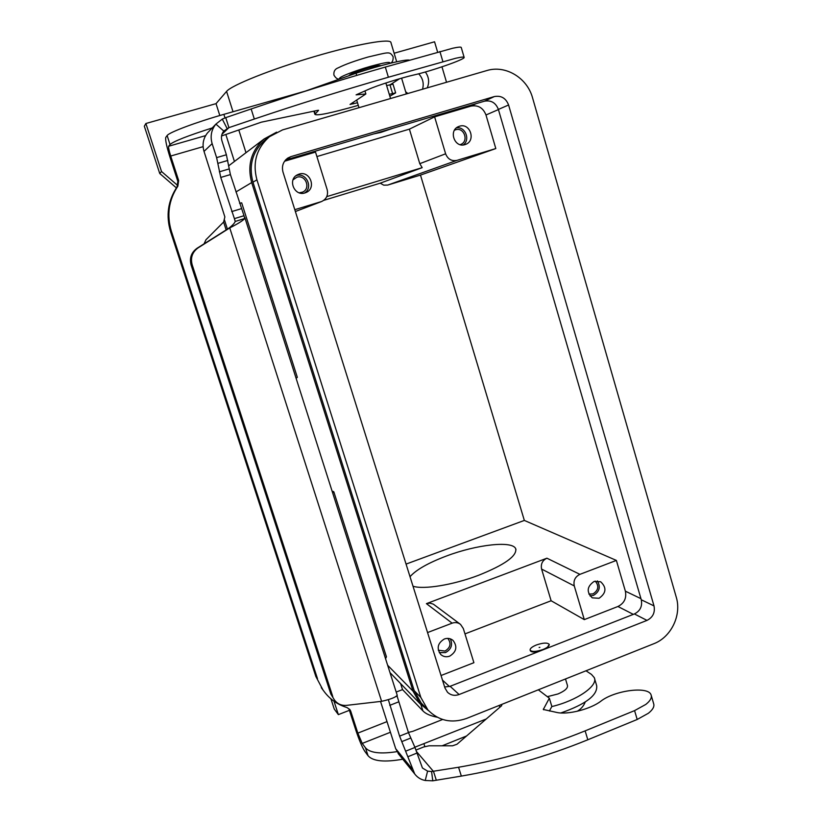 <?xml version="1.0" encoding="UTF-8"?>
<svg xmlns="http://www.w3.org/2000/svg" width="822" height="822" viewBox="0 0 822 822"><rect width="100%" height="100%" fill="white"/><g stroke="black" fill="none" stroke-linecap="round" stroke-linejoin="round"><path stroke-width="1.23" d="M407.887 93.492L405.698 91.838M536.345 644.993C543.075 642.712 547.36 642.485 549.199 644.325C549.497 645.917 547.442 647.644 543.034 649.503C536.252 651.805 531.968 652.031 530.149 650.181C529.861 648.568 531.926 646.842 536.345 644.993M549.25 644.52L546.651 648.404M539.869 647.376L539.129 647.469L539.869 647.376M547.329 696.676L558.004 693.953C564.848 690.983 568.002 688.158 567.447 685.456L565.495 678.962M373.774 133.904L380.863 132.393L393.152 128.17M383.114 131.222L383.884 130.955L383.114 131.222M380.668 65.77L380.648 65.698C380.175 65.061 376.137 65.791 368.533 67.897C357.19 71.288 350.727 73.785 349.155 75.388L349.196 75.511M588.881 594.111L593.022 593.885C598.498 590.268 599.238 586.004 595.251 581.092M599.063 598.272L592.272 597.851C586.312 591.974 586.918 586.507 594.09 581.452L600.656 581.771C606.821 587.586 606.297 593.094 599.063 598.272M590.001 595.929L593.463 595.385C599.536 591.727 600.831 586.898 597.358 580.897M299.249 192.81L302.558 192.132C311.168 188.639 305.62 174.192 296.824 177.244L293.012 179.864M304.972 192.913C294.512 196.622 287.33 179.699 297.328 174.839L299.095 174.11C309.976 170.349 316.768 188.238 306.103 192.492L304.972 192.913M304.51 193.036C313.542 187.683 306.236 172.075 296.3 175.569L296.136 175.61M460.156 144.651L460.577 144.508C469.146 141.538 464.194 126.804 455.604 129.773L454.463 130.225M464.964 144.61C454.628 148.258 448.267 130.606 458.501 126.588L459.529 126.218C470.112 122.56 476.185 140.768 465.612 144.384L464.964 144.61M438.301 650.212L445.01 651.065C450.507 647.633 451.442 643.41 447.815 638.386M449.696 656.151C446.346 657.312 443.366 656.768 440.777 654.538C436.41 648.342 437.592 643.164 444.342 638.992C447.569 637.872 450.466 638.345 453.014 640.4C457.638 646.575 456.539 651.825 449.696 656.151M439.267 652.637L445.483 652.586C451.309 649.349 452.932 644.767 450.343 638.858M410.024 576.715C416.045 569.821 428.2 562.916 446.48 556.001C476.914 544.472 512.866 540.424 515.743 548.849C516.946 556.073 504.513 564.899 478.445 575.338C453.158 584.976 423.412 589.785 413.004 586.209M234.434 161.461L225.916 134.695M219.813 115.522L216.032 103.644L226.574 91.406L233.016 111.741M396.687 61.784L390.974 42.723C391.416 37.997 357.354 43.905 314.189 56.677C271.044 69.387 231.372 85.324 226.574 91.406M349.401 710.321L338.366 714.626L334.256 709.067L330.927 698.834M176.381 187.878L159.735 173.493L144.333 126.208L145.884 123.506L216.032 103.644M422.529 89.238C424.131 83.423 422.847 78.275 418.675 73.795M394.128 53.235L434.561 41.788L437.633 52.166M441.969 66.839L446.531 82.262M425.364 71.987C428.95 77.021 429.567 82.313 427.235 87.872M177.747 185.536L161.513 171.49L145.884 123.506M437.17 717.205C430.481 715.931 425.714 713.825 422.878 710.866L402.533 689.596L400.633 683.627M402.533 689.596L396.194 692.073M338.366 714.626L334.009 701.238M316.902 156.56L409.407 129.136L419.785 163.681L422.179 167.657L380.216 183.183L323.745 200.352M422.179 167.657L326.766 196.622M460.022 624.021L433.379 604.17L429.988 603.122L426.413 603.646L546.918 558.2C542.386 560.44 540.619 564.056 541.595 569.06L551.12 600.759L464.975 633.896M284.566 161.225L315.514 152.08L327.166 189.625C328.368 195.112 326.529 199.068 321.659 201.503L294.8 209.692M409.407 129.136L434.612 116.858L470.883 106.13C478.085 104.815 483.12 107.764 485.987 114.988L495.81 148.556L420.484 175.086L387.727 185.073L383.751 185.166L380.216 183.183M441.034 675.52L473.904 662.696L463.3 628.501L460.556 624.422C458.049 622.511 455.234 622.09 452.131 623.168L427.553 632.56M463.228 144.939C470.626 139.863 465.293 126.28 456.487 127.842M584.298 619.624L574.27 585.932C573.232 580.609 575.123 576.756 579.911 574.352L616.377 560.419L625.378 591.182C626.713 598.19 624.237 603.286 617.949 606.492L584.298 619.624L551.12 600.759M406.058 564.098L524.344 520.429L616.377 560.419M434.612 116.858L445.616 153.796C447.805 159.211 451.607 161.4 457.032 160.352L495.81 148.556M539.14 651.353C534.228 652.391 531.289 652.195 530.324 650.757L530.272 650.572M653.798 643.729C671.184 637.184 681.808 615.092 676.259 597.162L532.564 97.859C527.231 77.823 505.499 64.702 486.768 70.579L282.552 129.897L269.39 136.75C256.526 148.258 252.375 162.612 256.926 179.833L420.833 697.426L427.892 709.92C438.66 720.843 451.555 723.679 466.588 718.438L653.798 643.729M444.64 686.987L450.127 686.298L634.399 613.952C640.204 610.982 642.496 606.256 641.273 599.772L498.389 109.429C495.748 102.729 491.094 99.986 484.425 101.198L285.563 159.971M290.906 156.632L494.341 96.564C501.143 95.321 505.89 98.137 508.592 104.99L654.004 605.906C655.247 612.524 652.915 617.353 646.996 620.394L459.108 694.528C454.658 696.08 450.785 695.309 447.487 692.237L444.949 687.963L282.994 172.075C281.525 166.188 283.158 161.502 287.885 158.009L290.906 156.632L285.789 159.735M423.217 705.101L421.183 703.016L414.237 690.716L252.96 182.186C248.491 165.284 252.57 151.186 265.198 139.894L267.284 138.332M524.344 520.429L420.484 175.086M428.663 710.763L420.176 703.838L413.045 691.179L251.676 182.576C247.062 165.181 251.224 150.632 264.17 138.939L276.613 132.178M159.735 173.493L161.513 171.49M385.549 658.71L386.432 656.809L333.855 491.905M333.105 491.464L333.835 491.833L332.735 493.159M402.77 759.199C384.521 762.456 372.952 761.306 368.04 755.726L364.773 751.287C362.204 747.27 359.286 740.417 356.018 730.707L348.929 708.862L350.706 711.153L357.837 733.121L362.225 743.427L365.471 747.794C369.89 752.911 380.391 754.195 396.975 751.647M414.863 747.208L486.264 718.983M551.819 706.56C577.075 700.591 598.426 685.692 594.275 677.616L591.47 674.41L585.983 670.783M442.606 719.486L412.819 731.323L408.4 732.412M442.154 745.801L466.536 735.998M560.851 712.962C585.922 704.197 597.861 695.083 596.659 685.61L594.275 677.616M322.912 689.833L315.884 676.547L322.912 689.833C328.903 698.556 336.948 704.464 347.038 707.567L349.967 709.663L350.706 711.153M321.279 687.644L323.406 690.562M315.884 676.547L170.616 231.825C165.787 215.703 167.914 200.743 177.018 186.943L177.819 181.323L169.918 156.961C166.578 146.275 165.191 139.75 165.777 137.397L167.133 135.558C168.777 132.496 196.17 122.18 223.872 114.35L305.352 91.108L356.049 73.22C380.052 65.226 406.078 58.927 409.51 60.17M317.487 678.674L171.418 231.352C166.547 215.128 168.695 200.075 177.85 186.193L178.662 180.552L170.709 156.036C169.034 150.652 168.346 147.395 168.644 146.254L170.031 144.518C173.689 141.271 187.765 135.743 212.261 127.934M296.095 378.284L297.338 377.37L241.689 202.839L239.562 203.291M399.595 78.737L390.44 84.584M334.349 699.83L330.855 694.087L334.349 699.83C337.328 703.94 341.428 705.779 346.627 705.358L381.613 701.32C390.173 699.399 395.279 697.477 396.934 695.556L408.462 732.608L414.966 747.455L422.436 767.995L427.594 771.139L431.571 771.539L458.563 767.255C501.369 759.847 543.558 747.712 585.13 730.871L634.574 710.619L645.804 704.433C650.325 700.847 652.082 697.662 651.065 694.857C648.404 685.897 614.589 690.357 600.82 701.228C590.545 709.16 567.807 714.965 556.915 712.479L543.311 709.468L549.343 698.207L538.318 689.812M651.065 694.857L653.613 703.56C654.651 706.406 652.904 709.643 648.394 713.249L637.194 719.476L587.812 739.779C546.291 756.672 504.143 768.776 461.348 776.091L432.793 780.808L425.231 780.489C420.874 779.646 417.37 777.468 414.72 773.964L399.595 736.132L388.333 699.676M464.111 57.273L461.265 47.563C461.265 46.803 458.45 47.018 452.85 48.2L385.323 67.065C339.424 80.186 294.708 94.16 251.152 108.966L225.752 117.638L228.927 127.636L254.327 119.036C297.872 104.343 342.548 90.41 388.385 77.227L455.799 58.239C461.389 57.006 464.173 56.749 464.173 57.458C464.707 59.482 430.851 71.237 413.877 74.966C401.27 77.771 377.473 85.365 367.979 89.588L356.101 94.859L365.862 93.965L350.038 104.445L357.498 102.76M204.062 243.846L205.973 239.736L223.615 222.043L224.868 216.936L204.02 151.402C202.048 144.518 203.209 138.343 207.524 132.887L215.898 124.101L222.269 119.098L225.752 117.638M215.816 124.194C211.295 129.917 210.072 136.401 212.138 143.634L216.618 157.629L220.758 177.439L234.393 218.631L244 215.724L244.73 218.508C243.024 220.563 238.041 223.697 229.749 227.92L228.454 228.485C232.307 225.608 234.558 223.276 235.195 221.467L234.393 218.631L235.215 221.19M380.535 701.443L395.69 748.678L399.05 754.596M389.268 94.304L395.649 92.886L393.039 84.204L386.638 85.58M395.649 92.886L389.834 96.195M358.289 105.35C331.4 113.004 316.943 116.005 314.908 114.35L318.576 110.312L317.826 110.343L261.345 122.17L221.55 135.959M244 215.724L230.407 174.583L226.389 154.772L221.93 140.798C220.892 137.161 221.519 133.914 223.8 131.047L215.898 124.101M221.961 134.294L228.927 127.636L223.8 131.047M209.086 131.253L207.524 132.887M364.937 90.923L365.862 93.965M332.787 696.635L192.153 264.705C190.334 257.656 192.338 252.035 198.164 247.823L229.749 227.92L381.613 701.32M228.454 228.485L197.075 248.244C191.29 252.426 189.296 258.016 191.105 265.013L192.153 264.705M330.855 694.087L191.105 265.013M397.252 696.059L395.31 696.82M416.744 751.842L433.533 771.498L436.328 780.284M549.343 698.207L551.85 706.488L549.415 710.979M500.084 707.043L498.923 705.533M501.8 704.392L501.636 705.708L456.991 744.239L452.562 745.801L429.074 745.801L423.679 746.972L416.066 750.024M389.546 63.448C391.323 61.414 385.056 62.359 370.763 66.263C353.696 71.052 336.321 78.09 340.113 78.604M238.904 130.318L245.994 152.707M422.878 710.866L420.905 704.639M321.001 201.729L295.375 211.521M476.195 103.634L470.883 106.13M452.131 623.168L426.413 603.646M579.911 574.352L546.918 558.2M445.616 153.796L419.785 163.681M457.032 160.352L387.727 185.073M574.27 585.932L541.595 569.06M640.944 598.663L625.378 591.182M633.33 614.373L617.949 606.492M494.341 96.564L484.425 101.198M459.108 694.528L450.127 686.298M646.996 620.394L634.399 613.952M654.004 605.906L641.273 599.772M508.592 104.99L498.389 109.429M256.926 179.833L252.96 182.186M420.833 697.426L414.237 690.716M449.47 686.534L442.483 680.113M498.43 109.573L485.987 114.988M235.945 191.958L251.676 182.576M387.645 665.265L413.045 691.179M332.293 491.751L333.259 491.412M357.837 733.121L387.008 721.613M390.419 732.258L362.225 743.427M368.04 755.726L365.471 747.794M424.82 746.561L423.988 743.92M549.949 711.092L549.733 710.393M170.616 231.825L171.418 231.352M203.106 146.655L170.709 156.036M168.644 146.254L205.613 135.62M223.872 114.35L225.002 117.895M167.133 135.558L170.031 144.518M356.049 73.22L356.707 75.398M177.819 181.323L178.662 180.552M177.018 186.943L177.85 186.193M637.194 719.476L634.574 710.619M212.138 143.634L204.02 151.402M395.69 748.678L412.182 768.971M224.478 219.977L227.417 229.133M235.195 221.467L244.73 218.508M231.691 211.593L241.288 208.696M227.088 128.458L222.269 119.098M216.618 157.629L226.389 154.772M218.046 163.321L227.786 160.465M219.351 171.819L229.019 168.972M220.758 177.439L230.407 174.583M439.904 51.509L442.883 61.588M352.936 102.483L353.357 103.86M389.926 84.717L392.556 93.431M314.384 111.062L315.227 113.806M251.152 108.966L254.327 119.036M385.323 67.065L388.385 77.227M197.075 248.244L198.164 247.823M226.142 229.934L223.615 222.043M431.571 771.539L432.793 780.808M427.594 771.139L425.231 780.489M461.348 776.091L458.563 767.255M543.619 709.776L543.383 708.975M587.812 739.779L585.13 730.871M408.215 756.589L417.134 753.003M406.058 751.02L414.966 747.455M401.722 741.639L410.599 738.105M399.595 736.132L408.462 732.608M389.741 705.358L398.649 701.875M393.101 56.697C389.505 51.015 389.135 52.176 368.081 57.016C354.97 60.818 345.055 64.404 338.335 67.784C335.006 68.945 333.527 71.38 333.917 75.1C335.787 78.213 337.585 79.467 339.301 78.881M585.233 702.019C583.651 706.016 580.979 709.098 577.219 711.277M358.998 107.692L356.666 100.027M515.743 548.849L515.969 549.599M406.325 93.944L401.598 78.162M321.659 201.503L295.386 211.531M385.857 83.001L390.542 98.527M393.152 56.872C393.255 60.571 392.248 62.719 390.162 63.294M530.149 650.181L530.324 650.757M269.39 136.75L265.198 139.894M427.892 709.92L421.183 703.016M228.578 165.9L264.17 138.939M389.988 672.612L420.176 703.838M333.167 491.392L332.273 491.7M313.922 111.165L314.908 114.35M244.812 217.511L397.232 695.309M414.72 773.964L398.125 753.466"/></g></svg>
